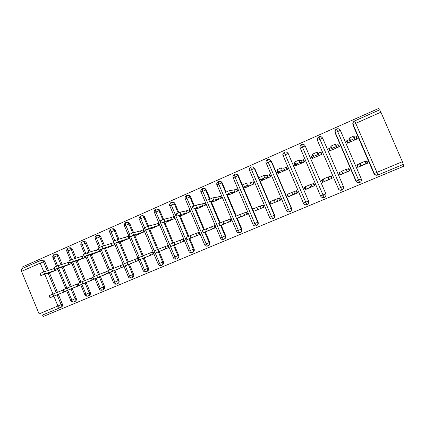 <?xml version="1.0" encoding="UTF-8"?>
<svg xmlns="http://www.w3.org/2000/svg" width="425" height="425" viewBox="0 0 425 425"><rect width="100%" height="100%" fill="white"/><g stroke="black" fill="none" stroke-linecap="round" stroke-linejoin="round"><path stroke-width="0.64" d="M59.766 307.838L42.516 315.047L43.138 316.556L403.75 166.239L403.012 164.528M321.226 152.617L320.471 152.304L320.992 152.076L321.943 154.291L312.216 158.536L311.265 156.331L311.982 156.565M320.859 152.681L321.188 152.538M324.201 181.395L323.207 179.079L327.771 177.14L328.764 179.456L322.957 182.128L322.007 179.913L321.486 180.136L322.044 180.009L322.825 182.187M330.974 176.21L331.266 175.977L332.223 178.197L322.437 182.352L321.486 180.136M338.677 144.893L339.522 146.625L329.646 150.933L328.69 148.708L328.955 149.143L329.418 148.941M342.561 173.602L341.557 171.27L346.189 169.299L347.193 171.636L340.494 174.686L339.538 172.46L339.007 172.683L339.575 172.55M402.385 161.702L380.912 112.195L355.741 123.346L376.927 172.364L402.385 161.702L403.272 164.417L377.682 175.095C376.035 175.482 374.823 174.962 374.048 173.533L352.952 125.04L353.26 122.299M379.637 109.841L354.583 120.971L355.741 123.346L352.989 124.791C352.468 123.138 352.994 121.869 354.567 120.982L379.637 109.841L380.912 112.195M346.577 141.44L346.896 141.302M358.041 167.243L357.122 165.107L356.835 165.229L357.149 165.075M23.184 268.164L22.642 266.852L378.686 108.444L379.35 109.969M43.823 271.883L40.2 263.118L21.553 271.378L39.084 313.9L57.928 306.005L53.869 296.188M21.553 271.378C21.096 270.109 21.165 269.248 21.755 268.802L21.903 268.738M353.642 137.657L355.858 136.829L356.825 139.076L354.615 139.915L354.976 138.375L350.296 140.42L349.286 138.077L349.153 139.623L346.375 140.972L347.342 143.214L357.367 138.842L356.394 136.595L356.235 137.222M366.541 161.08L366.865 160.831L367.837 163.083L357.76 167.36L356.788 165.118L360.379 163.248L364.894 161.341L365.909 163.694L361.202 165.692L360.188 163.343M57.115 294.865L61.147 304.619L62.358 304.077L58.337 294.366M57.476 292.283L49.422 272.808M48.439 270.433L44.747 261.508L43.467 261.864L47.175 270.831M62.358 304.077C62.804 305.517 62.432 306.568 61.237 307.227L60.148 307.727M376.821 175.243C375.466 175.281 374.494 174.718 373.91 173.549L352.952 125.04M21.755 268.802L40.333 260.546C39.78 260.982 39.732 261.837 40.2 263.118L43.467 261.864C42.861 260.652 41.953 260.164 40.742 260.392L42.032 260.042C43.238 259.813 44.142 260.302 44.747 261.508M71.002 288.968L75.071 298.786L76.229 298.265C76.681 299.715 76.298 300.772 75.087 301.442L74.056 301.915M57.63 265.784L53.996 257.008L57.248 255.765C56.631 254.548 55.718 254.054 54.496 254.288L55.733 253.959C56.955 253.73 57.869 254.219 58.475 255.43L57.248 255.765L60.966 264.743M76.229 298.265L72.176 288.49M71.304 286.392L63.182 266.783M62.178 264.366L58.475 255.43M50.458 272.473L57.864 269.493M59.341 293.957L66.709 290.865M85.074 282.992L89.176 292.878L90.281 292.379C90.738 293.834 90.35 294.902 89.123 295.577L88.156 296.023M71.628 259.617L67.979 250.814L71.203 249.581C70.587 248.365 69.663 247.871 68.43 248.099L69.62 247.796C70.853 247.562 71.772 248.057 72.383 249.273L71.203 249.581L74.933 258.57M90.281 292.379L86.195 282.535M85.313 280.415L77.116 260.679M76.096 258.219L72.383 249.273M64.228 266.448L71.841 263.399M73.19 288.076L80.761 284.899M99.333 276.935L103.472 286.886L104.523 286.413C104.98 287.879 104.587 288.952 103.344 289.638L102.441 290.057M85.818 253.374L82.142 244.54L85.351 243.318C84.734 242.096 83.799 241.597 82.551 241.83L83.688 241.549C84.931 241.32 85.861 241.814 86.477 243.031L85.351 243.318L89.085 252.307M104.523 286.413L100.401 276.505M99.508 274.364L91.242 254.485M90.196 251.977L86.477 243.031M78.184 260.344L85.999 257.221M87.226 282.12L94.998 278.858M113.783 270.799L117.964 280.819L118.957 280.367C119.414 281.844 119.016 282.928 117.752 283.618L116.923 284.006M97.001 235.439L97.947 235.222C99.2 234.993 100.135 235.487 100.757 236.709L99.684 236.969L103.429 245.947M118.957 280.367L114.798 270.39M113.895 268.228L105.549 248.211M104.481 245.65L100.757 236.709M92.321 254.155L92.432 254.416L100.348 250.962M101.448 276.08L109.422 272.738M128.43 264.578L132.648 274.667L133.583 274.237C134.045 275.724 133.636 276.818 132.361 277.52L131.601 277.876M111.547 228.995L112.397 228.804C113.666 228.581 114.607 229.08 115.228 230.302L114.213 230.536L117.953 239.498M133.583 274.237L129.386 264.196M128.472 262.007L120.047 241.841M118.952 239.227L115.228 230.302M106.648 247.881L106.765 248.163L114.877 244.625M114.022 242.595L102.239 246.288L103.121 248.402L99.248 250.012L107.105 247.748M115.855 269.965L124.026 266.544M123.17 264.509L122.74 264.69L123.176 264.52M143.278 258.273L147.528 268.43L148.405 268.026C148.872 269.524 148.458 270.624 147.162 271.336L146.476 271.66M126.299 222.456L127.043 222.302C128.323 222.078 129.274 222.583 129.896 223.805L128.934 224.018L132.674 232.948M148.405 268.026L144.171 257.917M143.246 255.701L134.741 235.386M133.615 232.703L129.896 223.805M121.168 241.522L121.295 241.825L129.513 238.239L128.658 236.194L117.369 239.657L118.256 241.788L114.453 243.451L121.63 241.389M130.459 263.76L138.741 260.297L137.886 258.246L137.44 258.437L137.891 258.262M158.328 251.882L162.616 262.108L163.434 261.731C163.901 263.24 163.482 264.35 162.169 265.067L161.564 265.359M141.259 215.831L141.892 215.714C143.183 215.491 144.139 215.996 144.76 217.223L143.863 217.403L147.613 226.339M163.434 261.731L159.157 251.547M158.217 249.3L149.632 228.836M148.474 226.073L144.76 217.223M135.878 235.073L136.016 235.402L144.351 231.763L143.485 229.707L140.468 230.903L132.717 232.937L133.609 235.078L129.752 236.768L137.599 234.595L136.462 235.206L136.351 234.94M145.26 257.476L153.659 253.969L152.793 251.903L152.341 252.094L152.798 251.919M173.581 245.395L177.916 255.701L178.665 255.351C179.137 256.865 178.712 257.986 177.379 258.713L176.858 258.968M156.448 209.116L156.947 209.031C158.243 208.818 159.205 209.323 159.832 210.55L158.998 210.704L162.764 219.667M178.665 255.351L174.351 245.092M173.4 242.824L164.725 222.185M163.54 219.374L159.832 210.55M150.79 228.528L150.944 228.889L159.391 225.202L158.52 223.13L155.513 224.32L148.277 226.121L149.186 228.278L145.27 229.989L152.602 228.05L151.396 228.692L151.273 228.4M160.262 251.106L168.778 247.552L167.907 245.475L167.45 245.671L167.912 245.491M189.051 238.823L193.423 249.204L194.108 248.88C194.586 250.405 194.151 251.536 192.801 252.275L192.376 252.482M171.865 202.311L172.205 202.258C173.517 202.045 174.484 202.555 175.111 203.788L174.34 203.91L178.133 212.914M194.108 248.88L189.757 238.542M188.796 236.263L180.019 215.433M178.835 212.627L175.111 203.788M165.904 221.893L166.074 222.291L174.638 218.551L173.761 216.468L170.77 217.648L164.066 219.204L164.98 221.377L161.011 223.109L167.817 221.414L166.531 222.089L166.393 221.77M175.472 244.646L184.11 241.049L183.228 238.956L182.766 239.153L183.233 238.972M204.733 232.151L209.148 242.617L209.769 242.319C210.253 243.854 209.807 244.997 208.436 245.74L208.112 245.905M187.521 195.41L187.68 195.394C189.003 195.187 189.975 195.697 190.602 196.929L189.895 197.019L193.72 206.077M209.769 242.319L205.371 231.901M204.404 229.612L195.516 208.569M194.352 205.806L190.602 196.929M181.225 215.151L181.411 215.597L190.097 211.809L189.21 209.711L186.24 210.885L180.083 212.192L181.002 214.375L176.975 216.134L183.239 214.683L181.879 215.395L181.725 215.034M190.894 238.096L199.649 234.451L198.762 232.347L198.294 232.549L198.773 232.369M220.633 225.388L225.096 235.933L225.648 235.663C226.132 237.214 225.68 238.367 224.288 239.121L224.081 239.227M203.405 188.418C204.728 188.238 205.695 188.753 206.311 189.97L205.673 190.033L209.536 199.16M225.648 235.663L221.207 225.165M220.235 222.875L211.225 201.583M210.093 198.905L206.311 189.97M196.754 208.308L196.966 208.813L205.769 204.972L204.877 202.858L201.923 204.021L196.334 205.073L197.264 207.273L193.173 209.058L198.873 207.862L197.434 208.606L197.264 208.202M206.529 231.45L215.411 227.763L214.513 225.648L214.035 225.85L214.524 225.67M236.762 218.519L241.273 229.16L241.756 228.916C242.239 230.477 241.782 231.641 240.369 232.406L240.284 232.448M219.459 181.332C220.734 181.225 221.664 181.751 222.243 182.92L221.669 182.947L225.585 192.164M241.756 228.916L237.262 218.328M236.295 216.043L227.141 194.469M226.063 191.925L222.243 182.92M212.489 201.354L212.739 201.933L221.664 198.039L220.766 195.909L217.828 197.067L212.819 197.848L213.759 200.069L209.61 201.88L214.731 200.945L213.212 201.726L213.015 201.259M222.381 224.713L231.391 220.984L230.488 218.848L230.005 219.056L230.499 218.875M235.785 174.154C236.991 174.128 237.862 174.67 238.398 175.764L237.899 175.759L257.678 222.286L258.087 222.073C258.575 223.63 258.118 224.793 256.711 225.579M258.087 222.073L253.544 211.384M252.583 209.127L243.259 187.197M242.277 184.891L238.398 175.764M228.443 194.278L228.73 194.958L237.788 191.006L236.879 188.865L233.962 190.007L229.548 190.522L230.499 192.753L226.291 194.592L230.817 193.928L229.213 194.746L228.985 194.198M238.457 217.876L247.6 214.104L246.686 211.958L246.197 212.165L246.702 211.99M252.407 166.882L254.788 168.507L254.363 168.47L274.322 215.316L274.656 215.135C275.14 216.649 274.709 217.812 273.349 218.625M274.656 215.135L254.788 168.507M244.603 187.058L244.954 187.877L254.139 183.871L253.22 181.714L250.325 182.851L246.532 183.085L247.488 185.332L243.217 187.197L247.132 186.809L245.443 187.664L245.161 187.005M254.756 210.933L264.042 207.129L263.118 204.967L262.623 205.179L263.133 205.004M269.36 159.55L271.41 161.149L271.06 161.075L291.205 208.239L291.46 208.091C291.943 209.552 291.545 210.704 290.259 211.549M291.46 208.091L271.41 161.149M260.971 179.674L261.407 180.699L270.725 176.635L269.795 174.468L266.921 175.589L263.766 175.536L264.727 177.799L260.392 179.695L263.681 179.589L261.906 180.487L261.55 179.658M271.288 203.883L280.718 200.053L279.788 197.875L279.283 198.093L279.809 197.923M286.694 152.198L288.277 153.68L308.513 200.951C308.98 202.316 308.635 203.442 307.477 204.324M308.513 200.951L288.277 153.68M277.578 171.062L277.169 171.243L278.099 173.421L287.55 169.299L286.615 167.11L283.762 168.226L281.26 167.875L282.232 170.154L277.961 171.955L280.468 172.263L278.603 173.198L278.131 172.098M287.613 194.549L287.199 194.724L288.129 196.908L297.638 192.876L296.698 190.682L296.188 190.899L296.724 190.751M325.816 193.699L305.192 145.956L325.816 193.699C326.246 194.878 326.017 195.925 325.12 196.828M300.215 148.075L300.108 147.56M294.095 163.837L295.03 166.032L304.624 161.851L303.678 159.646L300.852 160.751L299.019 160.092L300.002 162.393L295.683 164.22L297.5 164.831L295.545 165.808L294.605 163.614L294.095 163.837L294.775 164.013M306.122 189.067L305.139 186.772L309.634 184.859L310.617 187.159L305.671 189.465L304.73 187.266L304.215 187.483L305.155 189.683L314.803 185.592L313.857 183.382L313.337 183.605L313.9 183.488M319.786 136.797C321.157 136.675 322.145 137.217 322.75 138.417L343.368 186.347L343.522 188.036M317.512 140.447L317.454 138.975M343.368 186.347L322.75 138.417M313.241 155.369L311.265 156.331M358.493 182.792L355.906 181.098L335.15 132.924L335.213 130.597M331.362 147.406L328.69 148.708M339.007 172.683L339.968 174.914L349.897 170.696L348.888 168.592M340.345 130.39L335.272 132.552C334.804 131.038 335.229 129.848 336.563 128.977L337.381 128.748C338.752 128.648 339.74 129.195 340.345 130.39L361.261 178.888C361.781 180.54 361.25 181.783 359.683 182.623L336.558 128.982C335.07 129.875 334.587 131.118 335.097 132.712L335.15 132.924M304.215 187.483L304.767 187.345M277.169 171.243L277.674 171.286M287.199 194.724L287.635 194.592M341.806 190.092L341.7 190.129C339.644 190.267 338.523 189.731 338.332 188.509L343.358 186.389C343.873 188.025 343.352 189.258 341.806 190.092L319.887 139.225L318.893 136.823L319.658 136.606L318.893 136.823C317.438 137.705 316.96 138.938 317.464 140.516L338.332 188.509L317.464 140.521M302.202 144.341C303.583 144.202 304.576 144.739 305.192 145.956L302.403 146.97L301.49 144.558L302.202 144.341L301.49 144.553C299.954 146.11 299.54 147.278 300.247 148.054L320.562 195.941L300.247 148.054L302.403 146.97L322.989 194.958L320.758 195.877C320.981 197.11 322.097 197.641 324.1 197.482C322.506 197.869 321.332 197.359 320.567 195.941M324.195 197.444L322.989 194.958L325.72 193.779C326.225 195.404 325.72 196.626 324.195 197.444L324.1 197.482M306.839 204.696L306.754 204.722C305.187 205.116 304.018 204.606 303.259 203.198L308.332 201.062C308.837 202.677 308.343 203.883 306.839 204.696L285.175 154.604L284.336 152.177L285.01 151.969L284.336 152.171C282.832 153.675 282.428 154.827 283.119 155.635L282.981 155.794M286.2 210.338L291.205 208.239C291.704 209.838 291.215 211.039 289.738 211.836L288.4 209.451L268.196 162.122L267.426 159.683L268.069 159.481L267.431 159.678M269.524 217.308L274.322 215.316C274.816 216.904 274.337 218.089 272.877 218.88L271.479 216.538L251.462 169.538L250.766 167.083L251.377 166.887L250.766 167.083C249.316 168.491 248.923 169.623 249.581 170.483L249.48 170.632M252.933 224.267L257.678 222.286C258.172 223.863 257.699 225.043 256.264 225.818L254.803 223.523L234.967 176.843L234.34 174.383L234.924 174.186L234.345 174.377C232.916 175.769 232.528 176.89 233.171 177.746L233.086 177.889M236.576 231.12L241.273 229.16C241.761 230.727 241.299 231.891 239.881 232.661C239.541 232.656 239.036 231.907 238.367 230.414L218.705 184.046L218.142 181.576L218.705 181.385L218.153 181.565M220.447 237.878L225.096 235.933C225.585 237.49 225.128 238.648 223.731 239.408C223.348 239.418 222.827 238.685 222.158 237.203L202.677 191.144L202.178 188.668L202.72 188.477L202.188 188.657M204.542 244.545L209.148 242.617C209.631 244.163 209.185 245.31 207.809 246.054C207.389 246.086 206.842 245.368 206.178 243.897L186.873 198.146C186.341 196.817 186.198 195.989 186.437 195.659L186.447 195.649C185.072 196.95 184.689 198.045 185.295 198.937L185.284 199.059M188.854 251.117L193.423 249.204C193.901 250.739 193.465 251.876 192.105 252.615C191.648 252.663 191.085 251.956 190.421 250.495L171.286 205.052C170.765 203.734 170.637 202.9 170.908 202.555L170.924 202.544M173.384 257.603L177.916 255.701C178.388 257.226 177.958 258.352 176.619 259.085C176.125 259.149 175.546 258.453 174.887 257.008L155.917 211.863C155.401 210.55 155.295 209.716 155.598 209.355L155.614 209.344M144.558 227.641L140.755 218.577C140.25 217.271 140.165 216.437 140.5 216.065L140.516 216.054M140.983 215.884C142.279 215.666 143.241 216.171 143.863 217.403L139.373 219.268L158.127 264.01L162.616 262.108C163.088 263.622 162.663 264.743 161.346 265.46C160.815 265.54 160.22 264.865 159.561 263.426L155.237 253.114M154.323 250.931L145.515 229.925M129.561 234.186L125.8 225.197C125.306 223.906 125.237 223.067 125.598 222.679L125.619 222.668M143.066 270.305L147.528 268.43C147.996 269.933 147.581 271.044 146.28 271.756C145.717 271.851 145.106 271.182 144.447 269.758L140.165 259.521M139.251 257.337L130.549 236.544M114.782 240.662L111.052 231.731C110.558 230.446 110.511 229.606 110.904 229.208L110.925 229.192M128.212 276.526L132.648 274.667C133.11 276.16 132.701 277.259 131.421 277.961C130.82 278.072 130.193 277.419 129.535 276.006L125.295 265.843M124.387 263.665L115.786 243.068M100.199 247.058L96.502 238.181C96.018 236.9 95.986 236.056 96.406 235.647L96.427 235.631M109.358 272.59L113.565 282.683L117.964 280.819C118.426 282.301 118.022 283.39 116.758 284.086C116.126 284.213 115.483 283.571 114.83 282.163L110.627 272.08M109.719 269.907L101.214 249.491M84.612 253.879L80.973 245.124L82.142 244.54C81.664 243.27 81.653 242.425 82.099 242L82.126 241.984M94.94 278.72L99.105 288.74L103.472 286.886C103.934 288.362 103.535 289.441 102.287 290.126C101.628 290.27 100.969 289.638 100.316 288.246L96.151 278.226M95.253 276.069L86.838 255.823M70.465 260.084L66.853 251.377L67.979 250.814C67.506 249.555 67.506 248.705 67.984 248.274L68.011 248.253M80.707 284.766L84.835 294.722L89.176 292.878C89.632 294.339 89.245 295.412 88.012 296.092C87.322 296.241 86.652 295.63 85.999 294.243L81.871 284.293M80.978 282.147L72.648 262.071M56.504 266.215L52.918 257.55L53.996 257.008C53.534 255.754 53.55 254.904 54.049 254.463L54.081 254.442M70.747 300.608L75.071 298.786C75.522 300.241 75.14 301.304 73.929 301.973C73.206 302.143 72.521 301.538 71.868 300.162L67.777 290.28M66.895 288.15L58.645 268.223M349.286 138.077L353.961 136.027L354.971 138.364M356.092 137.376L356.942 139.028M350.296 140.42L350.126 141.876L347.878 142.981L346.912 140.739L347.623 143.092M346.609 141.52L346.896 141.398M349.153 139.623L350.126 141.876M364.135 161.962L366.323 161.059L367.296 163.317L365.112 164.225L365.909 163.694M367.407 163.269L366.371 161.171M357.122 165.107L357.329 164.889L358.296 167.131L361.202 165.692M360.597 166.143L359.619 163.885M331.76 148.516L330.762 146.189L335.362 144.171L336.366 146.503L331.76 148.516L332.323 149.643L330.177 150.7L329.216 148.479M338.268 145.169L338.698 144.978L339.421 146.667M335.782 145.472L338.029 144.622L338.991 146.853L336.749 147.709L336.366 146.503M329.726 150.896L329.003 149.218L329.449 149.021M313.507 156.48L312.518 154.179L317.05 152.192L318.049 154.509L313.512 156.49L314.782 157.292L312.731 158.312L311.785 156.102M320.928 152.745L321.645 154.424M317.05 152.192L318.187 153.17L320.471 152.304L321.422 154.519L319.143 155.391L318.049 154.509M312.603 158.371L312.014 156.639M318.187 153.17L319.143 155.391M295.529 164.326L294.552 162.047L299.019 160.092M303.902 160.167L303.163 159.874L304.109 162.074L301.798 162.961L300.002 162.393M295.274 163.274L294.605 163.614M305.315 160.018L305.076 159.311M300.852 160.751L301.798 162.961M276.861 169.798L281.26 167.875M286.753 167.434L286.105 167.333L287.04 169.517L284.702 170.42L282.232 170.154M283.762 168.226L284.702 170.42M339.586 172.566L339.134 172.757L340.043 174.877M346.178 169.607L348.399 168.688L349.361 170.924L347.193 171.636M349.796 170.738L348.877 168.613L348.447 168.799M339.538 172.46L341.732 171.498M327.771 177.14L330.74 176.2L331.691 178.42L329.444 179.361L328.483 177.135M322.007 179.913L323.499 179.26M331.92 178.325L331.011 176.216M328.764 179.456L329.444 179.361M309.634 184.859L313.337 183.605L314.282 185.81L311.998 186.761L311.052 184.551M304.73 187.266L305.421 186.963M310.617 187.159L311.998 186.761M316.524 186.155L316.896 186.873M287.342 194.342L291.768 192.461L292.745 194.746L288.575 196.536M291.768 192.461L296.188 190.899L297.123 193.088L294.807 194.055L293.872 191.861M292.745 194.746L294.807 194.055M259.431 177.432L263.766 175.536M269.896 174.702L269.296 174.686L270.226 176.853L267.851 177.767L264.727 177.799M266.921 175.589L267.851 177.767M269.817 201.801L274.173 199.947L275.14 202.215L271.798 203.702M274.173 199.947L279.283 198.093L280.213 200.265L277.865 201.243L276.935 199.065M275.14 202.215L277.865 201.243M242.261 184.955L246.532 183.085M253.3 181.9L252.726 181.932L253.645 184.089L251.244 185.013L247.488 185.332M250.325 182.851L251.244 185.013M225.346 192.366L229.548 190.522M236.943 189.013L236.39 189.077L237.299 191.218L234.871 192.158L230.499 192.753M233.962 190.007L234.871 192.158M208.675 199.665L212.819 197.848M220.819 196.037L220.283 196.122L221.186 198.247L218.732 199.197L213.759 200.069M217.828 197.067L218.732 199.197M252.546 209.153L256.838 207.326L257.8 209.578L255.26 210.747M256.838 207.326L262.623 205.179L263.543 207.342L261.168 208.33L260.243 206.162M257.8 209.578L261.168 208.33M235.535 216.389L239.764 214.593L240.715 216.83L236.481 218.625L238.946 217.685M239.764 214.593L246.197 212.165L247.111 214.312L244.704 215.316L243.791 213.164M240.715 216.83L244.704 215.316M218.769 223.523L222.939 221.754L223.879 223.975L219.709 225.744L222.865 224.522M222.939 221.754L230.005 219.056L230.908 221.186L228.48 222.201L227.572 220.065M223.879 223.975L228.48 222.201M192.249 206.863L196.334 205.073M204.924 202.969L204.404 203.065L205.296 205.179L202.821 206.141L197.264 207.273M201.923 204.021L202.821 206.141M202.252 230.557L206.359 228.809L207.288 231.014L203.182 232.757L207.007 231.264M206.359 228.809L214.035 225.85L214.933 227.965L212.479 228.995L211.581 226.87M207.288 231.014L212.479 228.995M176.056 213.956L180.083 212.192M189.252 209.807L188.742 209.913L189.63 212.011L187.127 212.989L181.002 214.375M186.24 210.885L187.127 212.989M185.969 237.485L190.018 235.763L190.942 237.952L186.888 239.673L191.367 237.91M190.018 235.763L198.294 232.549L199.182 234.653L196.701 235.689L195.808 233.58M190.942 237.952L196.701 235.689M160.097 220.942L164.066 219.204M173.793 216.553L173.299 216.67L174.176 218.753L164.98 221.377M170.77 217.648L171.652 219.741M169.92 244.317L173.91 242.617L174.824 244.795L170.834 246.489L175.939 244.46M173.91 242.617L182.766 239.153L183.643 241.246L181.14 242.292L180.258 240.194M174.824 244.795L181.14 242.292M144.357 227.837L148.277 226.121M158.552 223.21L158.068 223.332L158.934 225.404L149.186 228.278M155.513 224.32L156.384 226.398M154.987 253.199L154.084 251.037L158.036 249.374L158.939 251.536L154.987 253.199L160.724 250.925M158.036 249.374L167.45 245.671L168.321 247.748L165.792 248.8L164.921 246.718M158.939 251.536L165.792 248.8M128.817 234.637L132.717 232.937M143.517 229.776L143.039 229.904L143.905 231.96L133.609 235.078M140.468 230.903L141.328 232.969M138.465 257.699L142.38 256.036L143.283 258.182L139.357 259.834L145.711 257.295M142.38 256.036L152.341 252.094L153.207 254.161L150.657 255.223L149.791 253.157M143.283 258.182L150.657 255.223M113.496 241.342L117.369 239.657M128.685 236.258L128.217 236.385L129.072 238.43L118.256 241.788M125.619 237.394L126.48 239.45M123.946 266.374L123.059 264.244L126.953 262.602L127.84 264.733L123.946 266.374L130.905 263.585M126.953 262.602L137.44 258.437L138.3 260.488L135.724 261.561L134.868 259.505M127.84 264.733L135.724 261.561M98.393 247.956L102.239 246.288M114.043 242.654L113.592 242.781L114.442 244.816L103.121 248.402M110.978 243.801L111.828 245.841M107.87 270.72L111.738 269.078L112.62 271.198L108.752 272.823L116.296 269.785M111.738 269.078L122.74 264.69L123.59 266.73L120.998 267.814L120.142 265.768M112.62 271.198L120.998 267.814M83.491 254.479L87.316 252.822L88.188 254.926L84.49 256.541L92.772 254.023M99.535 249.99L100.002 251.111L88.188 254.926M98.908 249.193L87.316 252.822M96.528 250.123L97.373 252.147M92.889 277.089L96.73 275.464L97.607 277.567L93.76 279.188L101.878 275.905M96.73 275.464L107.977 270.969M97.607 277.567L109.007 272.728M106.463 273.982L105.618 271.952M68.797 260.913L72.601 259.271L73.467 261.359L69.817 262.953L78.625 260.206M85.324 256.286L85.76 257.327L73.467 261.359M83.991 255.685L72.601 259.271M82.269 256.36L83.103 258.368M78.981 285.462L78.11 283.369L81.929 281.759L82.801 283.852L78.981 285.462L87.651 281.945M81.929 281.759L92.995 277.339M82.801 283.852L94.695 278.816M92.119 280.064L91.285 278.046M54.299 267.256L58.082 265.63L58.942 267.702L55.34 269.275L64.664 266.31M71.299 262.491L71.698 263.457L58.942 267.702M69.286 262.087L58.082 265.63M68.202 262.512L69.031 264.515M63.543 289.579L67.336 287.969L68.197 290.047L64.398 291.651L73.615 287.906M67.336 287.969L78.216 283.618M68.197 290.047L80.564 284.824M77.972 286.067L77.137 284.065M40.003 273.514L43.764 271.899L44.614 273.96L41.066 275.512L50.883 272.335M57.827 269.514L44.614 273.96M54.777 268.403L43.764 271.899M54.315 268.584L55.138 270.571M50.012 297.755L49.162 295.688L52.939 294.1L53.789 296.161L50.012 297.755L59.755 293.787M52.939 294.1L63.638 289.813M53.789 296.161L66.672 290.881M64.005 291.996L63.182 290.004M354.583 120.971C353.186 121.789 352.718 123.006 353.175 124.626L374.266 173.453L376.927 172.364L377.915 175.01M52.998 294.079L44.822 274.295M60.021 307.78C59.272 307.96 58.57 307.365 57.928 306.005L61.147 304.619C61.598 306.064 61.221 307.116 60.021 307.78M373.91 173.549L374.266 173.453C375.02 174.903 376.157 175.451 377.682 175.095M361.261 178.888L355.953 181.114L335.272 132.552L356.166 181.039C357.632 182.415 355.73 182.474 359.555 182.67C357.93 183.058 356.724 182.543 355.953 181.114L355.906 181.098M338.13 188.583L338.13 188.583C338.895 190.007 340.085 190.522 341.7 190.129M226.594 194.549L235.801 216.261M210.609 201.694L219.672 223.114M194.836 208.712L203.772 229.883M179.265 215.602L188.094 236.555M163.907 222.387L172.635 243.137M148.755 229.064L157.383 249.634M133.806 235.647L142.348 256.047M119.053 242.128L127.516 262.379M104.497 248.519L112.88 268.627M90.132 254.825L98.441 274.789M75.958 261.04L84.192 280.861M61.97 267.171L70.13 286.859M48.163 273.217L56.249 292.777M318.893 136.823C317.326 138.438 316.907 139.613 317.634 140.362L322.639 138.231C322.028 137.025 321.034 136.483 319.658 136.606M306.754 204.722C304.794 204.903 303.689 204.372 303.434 203.134L283.119 155.635L288.001 153.568C287.38 152.347 286.381 151.815 285.01 151.969M289.738 211.836L289.664 211.863C287.73 212.054 286.625 211.523 286.365 210.285L266.231 163.11L271.06 161.075C270.433 159.848 269.439 159.317 268.069 159.481M272.877 218.88L272.818 218.902C270.943 219.125 269.848 218.604 269.535 217.334L249.581 170.483L254.363 168.47C253.736 167.238 252.737 166.712 251.377 166.887M267.426 159.683C265.954 161.123 265.556 162.27 266.231 163.11L266.108 163.264M256.243 225.824L256.206 225.84C254.363 226.073 253.273 225.553 252.944 224.288L233.171 177.746L237.899 175.759C237.272 174.526 236.279 174 234.924 174.186M239.859 232.672L239.833 232.677C238.011 232.921 236.927 232.406 236.582 231.142L216.989 184.907L221.669 182.947C221.042 181.709 220.054 181.188 218.705 181.385M223.704 239.418L223.693 239.418C221.893 239.673 220.814 239.169 220.453 237.899L201.03 191.972L205.673 190.033C205.041 188.796 204.058 188.28 202.72 188.477M218.142 181.576C216.745 182.92 216.357 184.036 216.989 184.907L216.925 185.045M207.777 246.07L207.772 246.07C205.992 246.33 204.914 245.831 204.547 244.561L185.295 198.937L189.895 197.019C189.268 195.782 188.291 195.266 186.963 195.473M202.178 188.668C200.791 189.991 200.409 191.096 201.03 191.972L200.993 192.1M192.068 252.631C190.257 252.838 189.189 252.344 188.859 251.138L169.777 205.812L174.34 203.91C173.713 202.672 172.736 202.162 171.424 202.374M176.577 259.096C174.803 259.324 173.74 258.83 173.389 257.619L154.472 212.585L158.998 210.704C158.371 209.467 157.404 208.957 156.097 209.174M170.908 202.555C169.564 203.888 169.187 204.972 169.777 205.812L169.793 205.923M155.598 209.355C154.259 210.667 153.887 211.746 154.472 212.585L154.509 212.691M146.232 271.772C144.484 272.005 143.432 271.522 143.071 270.321L124.477 225.866L128.934 224.018C128.313 222.785 127.362 222.28 126.076 222.503M140.5 216.065C139.172 217.345 138.8 218.413 139.373 219.268L139.411 219.369M113.496 241.267L109.783 232.369L114.213 230.536C113.592 229.309 112.641 228.804 111.371 229.032M125.598 222.679C124.281 223.948 123.903 225.011 124.477 225.866L124.514 225.962M98.951 247.6L95.28 238.792L99.684 236.969C99.062 235.742 98.127 235.248 96.868 235.471M110.904 229.208C109.586 230.483 109.214 231.535 109.783 232.369L109.82 232.459M96.406 235.647C95.168 236.709 94.791 237.756 95.28 238.792L95.317 238.877M82.099 242C80.867 243.036 80.49 244.077 80.973 245.124L81.005 245.209M67.984 248.274C66.762 249.247 66.385 250.282 66.853 251.377L66.884 251.457M54.049 254.463C52.833 255.425 52.456 256.45 52.918 257.55L52.944 257.624M158.127 264.01C158.482 265.221 159.54 265.71 161.303 265.482M131.368 277.982C129.636 278.226 128.589 277.748 128.217 276.542L123.973 266.374M123.08 264.233L114.41 243.461M108.465 270.443L99.902 249.884M113.565 282.683C113.948 283.884 114.989 284.362 116.7 284.107M94.047 276.579L85.579 256.211M99.105 288.74C99.657 290.004 100.698 290.477 102.228 290.153M79.82 282.636L71.442 262.443M84.835 294.722C85.266 295.901 86.307 296.368 87.948 296.113M73.86 302C72.223 302.26 71.188 301.798 70.752 300.618L66.656 290.737M65.779 288.612L57.487 268.595M349.462 137.944L350.471 140.292M361.399 165.601L360.379 163.248M330.926 146.057L331.93 148.389M312.672 154.052L313.666 156.363M294.695 161.925L295.683 164.22M276.988 169.676L277.961 171.955M342.747 173.517L341.743 171.179M324.381 181.31L323.382 178.994M306.287 188.992L305.304 186.687M288.469 196.552L287.491 194.268M259.542 177.315L260.509 179.578M270.916 204L269.949 201.732M242.356 184.843L243.312 187.09M225.42 192.259L226.366 194.491M208.728 199.569L209.668 201.785M253.619 211.342L252.663 209.089M236.582 218.572L235.631 216.336M219.783 225.702L218.843 223.481M192.281 206.773L193.21 208.972M203.235 232.725L202.305 230.52M176.067 213.871L176.986 216.059M186.92 239.647L186.001 237.458M160.082 220.867L160.995 223.04M170.839 246.473L169.926 244.295M144.325 227.768L145.233 229.93M128.791 234.573L129.689 236.72M139.357 259.834L138.46 257.688M113.475 241.283L114.362 243.413M98.366 247.897L99.248 250.012M108.752 272.823L107.865 270.704M83.47 254.421L84.341 256.525M93.76 279.188L92.889 277.079M68.776 260.86L69.642 262.947M54.278 267.203L55.138 269.28M64.398 291.651L63.537 289.568M39.982 273.466L40.832 275.527"/></g></svg>
